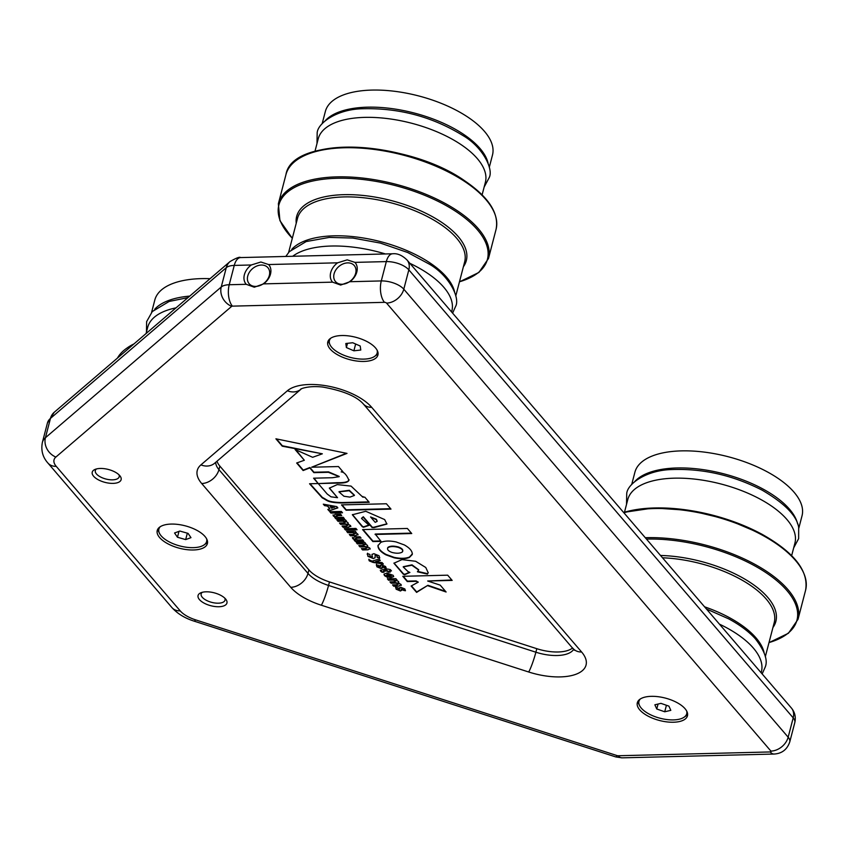 <?xml version="1.0" encoding="UTF-8"?>
<svg xmlns="http://www.w3.org/2000/svg" width="848" height="848" viewBox="0 0 848 848"><rect width="100%" height="100%" fill="white"/><g stroke="black" fill="none" stroke-linecap="round" stroke-linejoin="round"><path stroke-width="1.27" d="M100.276 468.456A14.925 6.667 -165.4 0 0 94.997 469.442A14.925 6.667 -165.4 0 0 95.495 477.996A14.925 6.667 -165.4 0 0 113.081 483.381A14.925 6.667 -165.4 0 0 120.034 475.961A14.925 6.667 -165.4 0 0 100.276 468.456M96.513 468.933A12.338 5.512 -165.4 0 0 95.326 470.566A12.338 5.512 -165.4 0 0 100.318 476.873A12.338 5.512 -165.4 0 0 112.551 479.841A12.338 5.512 -165.4 0 0 119.197 476.788A12.338 5.512 -165.4 0 0 118.953 474.785M206.096 591.809A14.925 6.667 -165.4 0 0 200.828 592.794A14.925 6.667 -165.4 0 0 201.326 601.349A14.925 6.667 -165.4 0 0 218.901 606.733A14.925 6.667 -165.4 0 0 225.854 599.313A14.925 6.667 -165.4 0 0 206.096 591.809M202.343 592.286A12.338 5.512 -165.4 0 0 201.146 593.918A12.338 5.512 -165.4 0 0 206.149 600.214A12.338 5.512 -165.4 0 0 218.381 603.193A12.338 5.512 -165.4 0 0 225.027 600.14A12.338 5.512 -165.4 0 0 224.784 598.126M217.014 461.195A32.076 14.331 -165.4 0 0 219.865 466.103L308.905 569.888A32.076 14.331 -165.4 0 0 329.469 581.919L536.795 648.688A32.076 14.331 -165.4 0 0 558.058 651.985A32.076 14.331 -165.4 0 0 572.665 647.957M328.462 340.419A25.906 11.575 -165.4 0 0 329.671 343.981M637.993 701.211A25.906 11.575 -165.4 0 0 639.212 704.783M157.919 528.961A25.906 11.575 -165.4 0 0 159.127 532.523M332.575 282.151L340.642 285.055L349.917 281.716A14.925 11.236 -40.6 0 0 354.952 262.382L347.203 259.848L337.61 262.816A14.925 11.236 -40.6 0 0 332.575 282.151L263.58 283.879A14.925 11.236 -40.6 0 0 268.615 264.544L260.877 262.011L251.284 264.979A14.925 11.236 -40.6 0 0 246.249 284.313L254.305 287.218L263.58 283.879M347.659 262.88A12.338 9.286 -40.6 0 0 335.84 269.929A12.338 9.286 -40.6 0 0 335.511 281.6A12.338 9.286 -40.6 0 0 342.094 284.25A12.338 9.286 -40.6 0 0 353.913 277.201A12.338 9.286 -40.6 0 0 354.241 265.53A12.338 9.286 -40.6 0 0 347.659 262.88M261.322 265.042A12.338 9.286 -40.6 0 0 249.503 272.091A12.338 9.286 -40.6 0 0 249.174 283.762A12.338 9.286 -40.6 0 0 255.757 286.412A12.338 9.286 -40.6 0 0 267.576 279.363A12.338 9.286 -40.6 0 0 267.904 267.692A12.338 9.286 -40.6 0 0 261.322 265.042M363.962 361.439A25.906 11.575 14.6 0 1 338.278 355.185A25.906 11.575 14.6 0 1 327.784 341.956A25.906 11.575 14.6 0 1 341.744 335.532A25.906 11.575 14.6 0 1 367.428 341.786A25.906 11.575 14.6 0 1 377.922 355.015A25.906 11.575 14.6 0 1 363.962 361.439M673.503 722.231A25.906 11.575 14.6 0 1 647.819 715.988A25.906 11.575 14.6 0 1 637.325 702.748A25.906 11.575 14.6 0 1 651.285 696.335A25.906 11.575 14.6 0 1 676.969 702.579A25.906 11.575 14.6 0 1 687.463 715.807A25.906 11.575 14.6 0 1 673.503 722.231M193.429 549.981A25.906 11.575 14.6 0 1 167.745 543.727A25.906 11.575 14.6 0 1 157.24 530.498A25.906 11.575 14.6 0 1 171.201 524.075A25.906 11.575 14.6 0 1 196.884 530.329A25.906 11.575 14.6 0 1 207.389 543.557A25.906 11.575 14.6 0 1 193.429 549.981M329.066 510.878L337.854 507.888L336.751 506.606L323.321 504.178L324.53 505.599L327.519 506.118L329.808 508.789L327.816 509.425L329.066 510.878L337.599 507.592M387.854 578.855L388.649 579.778L393.366 579.661L395.815 580.467L394.691 581.76L389.974 581.876L391.119 583.212L395.836 583.095L398.284 583.901L397.267 584.77L392.55 584.887L393.705 586.222L399.217 586.085L400.945 584.389L398.242 582.852L398.422 581.452L395.836 580.053L397.023 579.99L395.878 578.654L387.388 578.866L388.543 580.202L393.26 580.085L395.857 581.124M390.44 581.866L391.235 582.788L395.952 582.671L398.401 583.477L398.433 584.134M398.783 582.12L398.242 582.852L398.422 581.452M401.316 585.332L400.945 584.389M395.645 587.102L396.111 589.201L400.436 591.003L401.867 588.448L403.256 590.282L405.386 590.77L404.835 588.925L400.638 587.219L399.196 589.752L398.041 589.19L397.744 587.643L395.518 587.431M399.196 587.897L399.196 589.752M401.793 590.335L401.888 588.448M427.805 585.724L446.101 591.999L440.218 585.152L427.678 581.007L452.154 580.403L447.68 575.177L402.789 576.301L407.294 581.558L415.986 581.336L418.276 582.141L411.132 586.021L416.601 592.392L427.922 585.29L445.539 591.342M408.047 571.605L403.192 566.92L411.884 565.266L418.679 569.994L417.417 571.785L427.445 574.107L428.198 572.771L425.77 567.492L415.647 561.281L401.963 559.606L393.928 563.231L403.277 574.17L404.591 574.753L409.913 572.442L408.047 571.605M386.402 503.765L341.521 504.889L346.111 510.231L390.992 509.107L386.402 503.765M318.233 483.572L337.366 482.671C344.362 482.83 348.242 481.897 349.026 479.862L348.91 480.297C346.62 474.763 344.034 471.976 341.172 471.912L343.016 471.848L338.469 466.548L311.629 467.216L347.002 453.404L275.907 438.808L282.236 446.186L322.335 453.807L312.647 457.295L295.083 449.504L304.326 460.263L296.662 462.997L303.128 470.534L309.817 467.926L313.877 472.654L328.399 472.294L339.2 476.661L332.469 477.721L313.58 478.187L318.18 483.54L309.552 483.763L322.293 497.903C327.582 500.331 326.554 502.525 341.755 502.991L369.219 502.302L364.788 497.14L362.827 497.161L351.061 486.105L337.25 484.59L329.331 488.151L337.525 497.67L330.985 496.811L327.233 494.055L318.233 483.572L337.25 483.095C344.246 483.265 348.136 482.321 348.91 480.297L349.09 479.788M373.682 527.71L386.911 524.043L384.663 519.58L365.764 511.291L352.355 514.768L362.202 526.661L363.485 527.297L369.134 525.336L361.513 518.457L363.188 517.163L372.198 527.657L386.964 523.82M375.102 534.463L411.736 533.54L407.379 528.463L362.584 529.587L372.866 541.565L381.028 541.363L375.208 534.039L411.375 533.127M412.287 554.2C412.351 551.052 409.711 547.967 404.348 544.935L396.101 541.946C389.794 540.632 384.695 540.77 380.826 542.349L377.975 545.624C377.901 548.773 380.529 551.836 385.861 554.825L394.087 557.804C400.457 559.139 405.567 559.012 409.404 557.443L412.213 554.56M378.049 545.232L378.081 545.2C378.017 548.349 380.646 551.412 385.978 554.401L394.193 557.38C400.574 558.705 405.673 558.588 409.51 557.019L412.404 553.776M390.525 577.795L393.652 576.608L393.165 575.315L386.72 573.036L383.964 574.213L384.504 575.675L387.875 577.605L388.437 576.788L386.561 575.644L387.017 574.425L389.9 577.785L393.673 576.386M386.561 575.644L387.123 573.99L390.631 577.361M382.098 572.283L384.038 572.241L383.222 571.563L383.656 571.107L387.229 571.011L388.204 572.146L390.25 572.103L389.274 570.958L391.469 570.905L390.324 569.57L387.631 569.05L382.056 569.782L380.678 571.213L382.098 572.283L383.476 571.828M380.296 570.354L382.215 571.859M383.222 571.563L383.762 570.672L387.335 570.587L388.32 571.722L389.9 571.679M376.427 564.694L376.894 566.803L381.218 568.605L382.639 566.051L383.688 566.538L384.027 567.874L386.169 568.361L385.617 566.517L381.42 564.821L379.978 567.354L378.823 566.793L378.526 565.245L376.3 565.022M379.978 567.354L379.978 565.489M383.688 566.538L382.787 565.627L382.596 566.634L382.755 565.627L382.565 567.927M383.349 564.058L382.13 562.637L375.42 561.726L380.275 560.475L379.035 559.023L372.102 561.132L368.816 559.659L369.283 560.888L373.025 562.415L383.349 564.058M375.017 556.002L375.314 554.581L376.968 555.366L377.296 557.041L379.65 558.143L379.067 555.758L373.883 553.67L371.996 554.454L371.975 557.221L370.152 556.33L369.876 554.412L367.438 553.638L367.937 556.362L373.311 558.556L375.134 557.74L375.166 555.005L376.862 555.79L377.18 557.465L379.787 557.793M367.438 553.638L367.163 554.2M372.558 556.691L372.007 557.221M330.943 513.072L342.507 512.786L341.352 511.45L329.798 511.736L330.943 513.072L342.147 512.372M336.031 516.559L337.006 515.658L341.723 515.542L340.578 514.206L335.098 514.333L333.37 516.082L335.967 517.471L334.748 517.503L335.893 518.849L344.383 518.637L343.228 517.291L338.511 517.407L336.031 516.559L335.967 515.87M332.988 515.107L335.967 517.471M337.366 520.004L338.161 520.926L342.878 520.81L345.327 521.615L344.203 522.909L339.486 523.025L340.631 524.361L345.348 524.244L347.797 525.05L346.779 525.919L342.062 526.036L343.207 527.371L348.729 527.233L350.457 525.537L347.754 524L347.934 522.601L345.337 521.202L346.535 521.138L345.38 519.803L336.9 520.015L338.045 521.35L342.762 521.234L345.369 522.273M339.953 523.015L340.737 523.937L345.454 523.82L347.903 524.626L347.945 525.283M348.295 523.269L347.754 524L347.934 522.601M350.828 526.481L350.457 525.537M354.867 529.809L357.061 529.756L355.916 528.421L353.722 528.474L354.867 529.809L356.701 529.343M345.507 530.042L353.987 529.83L352.842 528.495L344.362 528.707L345.507 530.042L353.637 529.417M347.118 531.367L347.913 532.29L352.63 532.173L355.111 533.021L354.029 534.357L349.312 534.473L350.457 535.809L355.937 535.682L357.665 533.933L355.068 532.544L356.287 532.512L355.142 531.166L346.652 531.378L347.797 532.724L352.514 532.608L355.174 533.721M358.047 534.908L357.665 533.933M355.397 539.137L356.372 538.226L361.089 538.109L359.944 536.773L354.453 536.911L352.736 538.65L355.333 540.049L354.114 540.081L355.259 541.416L363.739 541.204L362.594 539.869L357.877 539.985L355.397 539.137L355.333 538.438M352.355 537.685L355.333 540.049M356.732 542.572L357.527 543.494L362.244 543.377L364.693 544.183L363.559 545.476L358.842 545.593L359.997 546.928L364.714 546.812L367.163 547.617L366.145 548.486L361.428 548.603L362.573 549.939L368.096 549.801L369.823 548.105L367.12 546.568L367.301 545.169L364.704 543.78L365.891 543.706L364.746 542.37L356.266 542.582L357.411 543.918L362.128 543.801L364.735 544.84M359.319 545.582L360.103 546.504L364.82 546.388L367.269 547.193L367.311 547.85M367.661 545.836L367.12 546.568L367.301 545.169M370.194 549.059L369.823 548.105M204.75 544.416A25.906 11.575 -165.4 0 0 207.548 541.893M684.834 716.666A25.906 11.575 -165.4 0 0 687.622 714.143M375.293 355.863A25.906 11.575 -165.4 0 0 378.081 353.34M363.05 529.576L372.982 541.141L380.667 540.95M402.249 552.09C399.843 553.468 396.398 553.574 391.924 552.419C388.172 550.999 386.847 549.43 387.96 547.702C390.197 546.303 393.631 546.197 398.263 547.384C402.1 548.826 403.425 550.394 402.249 552.09L402.8 551.126M387.557 548.221L388.066 547.278C390.303 545.879 393.737 545.773 398.369 546.96C402.206 548.402 403.542 549.97 402.365 551.666M387.589 548.009L388.066 547.278M375.198 522.336L370.565 516.941L376.258 519.697L377.137 521.393L375.198 522.336M377.159 521.17L376.374 519.262L370.565 516.941M361.598 518.234L363.304 516.739L372.304 527.233L373.798 527.286M352.408 514.566L362.308 526.237L363.591 526.873L368.7 525.092M329.395 487.95L337.525 497.67M363.018 496.515L362.827 497.161M310.018 483.742L322.399 497.479C327.699 499.907 326.66 502.101 341.871 502.567L368.869 501.889M314.057 478.177L318.18 483.54M297.023 462.86L303.245 470.11L309.923 467.502L313.983 472.23L328.505 471.87L339.168 476.417M295.857 449.843L304.326 460.263M276.49 438.925L282.352 445.762L322.335 453.807M311.629 467.216L346.355 453.277M341.172 471.912L342.666 471.435M349.938 497.119L343.906 496.228L338.967 491.882L349.206 490.716L354.4 495.455L349.938 497.119M339.062 491.681L349.323 490.292L354.453 495.211M341.988 504.878L346.217 509.807L390.642 508.694M393.991 563.03L403.383 573.746L404.697 574.329L409.478 572.252M417.725 571.404L427.551 573.672L428.24 572.559M403.288 566.708L411.99 564.842L418.721 569.782M411.45 585.841L416.707 591.968L427.922 585.29M403.266 576.29L407.411 581.124L416.092 580.912L418.276 582.141M427.678 581.007L451.793 579.979M395.762 586.668L396.111 589.201M396.228 588.777L400.436 591.003M399.291 587.685L399.313 588.724M402.005 588.024L403.362 589.848L405.45 590.335M401.814 589.031L401.973 588.024L401.814 589.031M401.814 590.113L400.468 591.003M393.027 584.876L393.705 586.222M395.836 580.053L396.673 579.587M393.811 585.798L399.217 586.085M399.334 585.661L401.337 585.109M384.049 574.011L384.61 575.251L388.299 576.735M386.677 575.209L387.123 573.99L386.677 575.209M388.458 574.361L391.225 574.944L391.32 575.919L391.119 575.368L390.239 576.439L388.458 574.361L391.225 574.944L390.345 576.004M380.402 570.163L380.784 570.789M386.052 569.082L386.084 569.676M389.274 570.958L391.108 570.492M376.544 564.27L376.894 566.803M377 566.379L381.218 568.605L382.596 567.704M380.074 565.277L380.095 566.326M383.805 566.114L384.144 567.45L386.232 567.927M368.933 559.224L369.389 560.464L373.141 561.991L382.914 563.538M375.42 561.726L379.999 560.146M367.555 553.203L367.937 556.362M368.043 555.938L373.311 558.556L375.166 557.518M372.081 554.253L372.113 556.797M330.264 511.726L331.059 512.648M335.214 517.492L335.893 518.849M333.084 514.906L333.487 515.648M336.147 516.135L337.122 515.234L341.373 515.128M336.009 518.414L344.023 518.213M342.528 526.025L343.207 527.371M345.337 521.202L346.185 520.736M343.323 526.947L348.729 527.233M348.835 526.809L350.849 526.258M354.188 528.463L354.983 529.385M344.829 528.696L345.613 529.618M349.779 534.463L350.457 535.809M355.068 532.544L355.927 532.088M350.563 535.385L355.937 535.682M356.054 535.247L358.057 534.675M354.581 540.07L355.259 541.416M352.45 537.484L352.853 538.226M355.503 538.703L356.489 537.802L360.739 537.696M355.376 540.992L363.389 540.791M361.895 548.592L362.573 549.939M364.704 543.78L365.552 543.314M362.69 549.515L368.096 549.801M368.202 549.377L370.205 548.826M328.187 509.309L329.172 510.454M323.883 504.284L324.646 505.175L327.625 505.684L329.808 508.789M330.137 506.553L334.547 506.881L331.579 508.238L330.137 506.553L334.441 507.305M314.968 151.326L318.233 138.775A86.358 38.573 14.6 0 1 373.714 117.448A86.358 38.573 14.6 0 1 460.623 144.33A86.358 38.573 14.6 0 1 485.374 182.32L482.109 194.86M454.549 291.744A86.358 38.573 -165.4 0 0 429.766 262.785A86.358 38.573 -165.4 0 0 291.754 249.344M489.285 167.31L492.487 155.025A86.358 38.573 -165.4 0 0 467.725 117.035A86.358 38.573 -165.4 0 0 380.826 90.153A86.358 38.573 -165.4 0 0 325.346 111.491L322.145 123.776M488.066 163.092A86.358 38.573 -165.4 0 0 463.273 134.132A86.358 38.573 -165.4 0 0 325.272 120.681M409.891 263.336A86.358 38.573 14.6 0 1 427.106 272.982A86.358 38.573 14.6 0 1 451.867 310.972L451.602 311.969M292.698 256.276A86.358 38.573 14.6 0 1 385.405 253.955M624.51 512.128L627.774 499.578A86.358 38.573 14.6 0 1 759.872 498.984A86.358 38.573 14.6 0 1 794.915 543.112L791.65 555.663M764.09 652.547A86.358 38.573 -165.4 0 0 729.026 617.439A86.358 38.573 -165.4 0 0 704.561 606.808M798.827 528.113L802.028 515.817A86.358 38.573 -165.4 0 0 766.984 471.689A86.358 38.573 -165.4 0 0 634.887 472.283L631.686 484.579M797.608 523.884A86.358 38.573 -165.4 0 0 762.532 488.777A86.358 38.573 -165.4 0 0 634.813 481.484M719.433 624.139A86.358 38.573 14.6 0 1 726.365 627.637A86.358 38.573 14.6 0 1 761.409 671.764L761.144 672.761M210.06 278.685A86.358 38.573 -165.4 0 0 154.813 300.033L151.612 312.318M189.74 296.1A86.358 38.573 -165.4 0 0 154.728 309.234M146.079 333.529L147.7 327.317A86.358 38.573 14.6 0 1 176.024 307.856M330.784 338.182A24.677 11.024 -165.4 0 0 329.416 340.557A24.677 11.024 -165.4 0 0 329.321 342.634A24.677 11.024 -165.4 0 0 352.747 357.973A24.677 11.024 -165.4 0 0 377.18 352.991A24.677 11.024 -165.4 0 0 377.275 350.913A24.677 11.024 -165.4 0 0 377.148 350.256M360.782 350.033L353.881 350.807L346.397 347.553L345.814 343.514L352.715 342.74L360.199 346.005L360.782 350.033M355.651 344.023L353.881 350.807M347.5 343.334L346.397 347.553M640.325 698.975A24.677 11.024 -165.4 0 0 638.957 701.349A24.677 11.024 -165.4 0 0 639.434 705.335A24.677 11.024 -165.4 0 0 664.207 719.146A24.677 11.024 -165.4 0 0 686.721 713.793A24.677 11.024 -165.4 0 0 686.689 711.059M670.81 710.348L664.737 711.779L656.765 709.002L654.868 704.794L660.942 703.363L668.913 706.14L670.81 710.348M666.422 705.271L664.737 711.779M658.059 704.052L656.765 709.002M160.251 526.725A24.677 11.024 -165.4 0 0 158.883 529.099A24.677 11.024 -165.4 0 0 160.24 534.643A24.677 11.024 -165.4 0 0 185.659 547.14A24.677 11.024 -165.4 0 0 206.636 541.533A24.677 11.024 -165.4 0 0 206.605 538.798M190.97 537.653L185.67 539.593L177.465 537.25L174.55 532.979L179.85 531.049L188.065 533.381L190.97 537.653M187.344 533.18L185.67 539.593M178.992 531.357L177.465 537.25M560.316 676.905A47.742 21.327 14.6 0 1 528.686 671.998L321.35 605.228A47.742 21.327 14.6 0 1 290.747 587.325L201.707 483.53A47.742 21.327 14.6 0 1 200.934 464.874L287.398 390.758A47.742 21.327 14.6 0 1 329.024 386.296A47.742 21.327 14.6 0 1 371.689 407.326L581.611 651.995A47.742 21.327 14.6 0 1 560.316 676.905M536.795 648.688L535.883 652.207A32.076 14.331 -165.4 0 0 557.136 655.515A32.076 14.331 -165.4 0 0 573.725 649.218M329.469 581.919L328.547 585.449L535.883 652.207A15.667 1.77 107.8 0 1 528.686 671.998M55.862 457.072A23.808 10.632 -165.4 0 0 56.244 466.368L180.232 610.889A23.808 10.632 -165.4 0 0 195.496 619.824L617.079 755.589A1.601 0.721 -165.4 0 0 618.15 755.748L770.207 751.943A1.601 0.721 -165.4 0 0 770.917 751.105L386.561 303.096A1.601 0.721 -165.4 0 0 384.473 302.333L232.405 306.139A1.601 0.721 -165.4 0 0 231.674 306.351L55.862 457.072A15.667 13.388 49.4 0 1 45.432 437.727L221.243 287.006A17.267 7.717 14.6 0 1 229.225 284.737L234.26 265.413A17.267 7.717 -165.4 0 0 226.278 267.671L50.467 418.393A39.474 17.638 -165.4 0 0 47.435 423.004L42.4 442.338A39.474 17.638 14.6 0 1 45.432 437.727L50.467 418.393A15.667 13.388 -130.6 0 1 54.23 412.276L47.435 423.004M232.405 306.139A15.667 7.59 88.6 0 1 229.225 284.737L246.249 284.313M251.284 264.979L234.26 265.413A15.667 7.59 88.6 0 1 240.588 257.58C239.814 256.637 236.295 257.962 230.041 261.555L54.23 412.276M337.61 262.816L268.615 264.544M349.917 281.716L381.282 280.932L386.317 261.597L354.952 262.382M384.473 302.333A15.667 7.59 88.6 0 1 381.282 280.932A17.267 7.717 14.6 0 1 403.796 289.189L788.163 737.198L793.198 717.864L408.831 269.855A17.267 7.717 -165.4 0 0 386.317 261.597A15.667 7.59 88.6 0 1 392.645 253.775L240.588 257.58M770.917 751.105A15.667 11.787 139.4 0 0 788.163 737.198A17.267 7.717 14.6 0 1 789.764 741.926L794.799 722.591A17.267 7.717 -165.4 0 0 793.198 717.864A15.667 11.787 139.4 0 0 791.385 708.006L407.019 259.997A15.667 11.787 139.4 0 1 408.831 269.855L403.796 289.189A15.667 11.787 139.4 0 1 386.561 303.096M231.674 306.351A15.667 13.388 49.4 0 1 221.243 287.006L226.278 267.671A15.667 13.388 -130.6 0 1 230.041 261.555M308.905 569.888L307.983 573.407A32.076 14.331 -165.4 0 0 328.547 585.449A15.667 1.77 107.8 0 1 321.35 605.228M219.865 466.103L218.943 469.622L307.983 573.407A15.667 11.787 139.4 0 1 290.747 587.325M215.752 462.277A32.076 14.331 -165.4 0 0 218.943 469.622A15.667 11.787 139.4 0 1 201.707 483.53M56.244 466.368A15.667 11.787 139.4 0 1 47.88 463.008L171.868 607.528C177.486 613.708 184.938 618.256 194.224 621.171L615.818 756.935L622.072 757.847L774.129 754.042C781.92 753.575 787.135 749.547 789.764 741.926M180.232 610.889A15.667 11.787 139.4 0 1 171.868 607.528M195.496 619.824A15.667 1.77 107.8 0 1 194.224 621.171M617.079 755.589A15.667 1.77 107.8 0 1 615.818 756.935M618.15 755.748A15.667 7.59 88.6 0 0 622.072 757.847M770.207 751.943A15.667 7.59 88.6 0 0 774.129 754.042M200.934 464.874A15.667 13.388 49.4 0 0 214.671 463.209L301.125 389.094C298.634 389.963 306.319 385.204 322.738 387.048C343.048 390.705 356.573 396.334 363.336 403.955L574.393 650.268M287.398 390.758A15.667 13.388 49.4 0 0 301.125 389.094M371.689 407.326A15.667 11.787 139.4 0 1 363.336 403.955M581.611 651.995A15.667 11.787 139.4 0 1 573.248 648.635M285.935 174.667C292.21 135.086 407.432 140.143 464.778 180.857C488.808 197.234 499.239 213.42 496.059 229.405A108.565 48.495 -165.4 0 0 464.937 181.652A108.565 48.495 -165.4 0 0 355.683 147.849A108.565 48.495 -165.4 0 0 285.935 174.667L278.356 203.785L279.925 220.639L292.306 238.32M496.059 229.405L488.48 258.513A108.565 48.495 -165.4 0 0 457.348 210.76A108.565 48.495 -165.4 0 0 348.093 176.956A108.565 48.495 -165.4 0 0 278.356 203.785M455.768 295.973L464.662 261.862A86.358 38.573 -165.4 0 0 439.9 223.872A86.358 38.573 -165.4 0 0 352.991 196.99A86.358 38.573 -165.4 0 0 297.521 218.318L288.627 252.428M463.379 266.749A87.662 39.156 -165.4 0 0 441.204 222.028A87.662 39.156 -165.4 0 0 346.164 194.627A87.662 39.156 -165.4 0 0 296.238 223.215M459.468 281.78A107.749 48.135 -165.4 0 0 456.542 211.915A107.749 48.135 -165.4 0 0 318.71 179.893A107.749 48.135 -165.4 0 0 292.327 238.246M464.64 180.804A107.749 48.135 -165.4 0 0 297.33 159.647M623.566 512.404L653.766 507.963L689.869 510.432L727.34 519.485L761.44 533.954C794.152 552.228 808.875 570.98 805.6 590.197A108.565 48.495 -165.4 0 0 761.546 534.728A108.565 48.495 -165.4 0 0 623.884 512.764M805.6 590.197L798.021 619.316A108.565 48.495 -165.4 0 0 753.967 563.835A108.565 48.495 -165.4 0 0 645.275 537.706M765.309 656.765L774.203 622.655A86.358 38.573 -165.4 0 0 739.159 578.527A86.358 38.573 -165.4 0 0 662.5 557.783M772.92 627.552A87.662 39.156 -165.4 0 0 740.304 576.587A87.662 39.156 -165.4 0 0 660.518 555.461M769.009 642.572A107.749 48.135 -165.4 0 0 753.247 565.044A107.749 48.135 -165.4 0 0 646.462 539.084M761.356 533.933A107.749 48.135 -165.4 0 0 623.619 512.468M133.401 344.405A108.565 48.495 -165.4 0 0 117.469 358.057M133.984 343.906A107.749 48.135 -165.4 0 0 126.797 348.189M392.645 253.775C397.436 253.234 402.228 255.312 407.019 259.997M791.385 708.006C794.905 712.278 796.039 717.143 794.799 722.591M42.4 442.338C40.831 450.246 42.665 457.136 47.88 463.008M488.48 258.513L478.887 272.462L459.446 281.865M316.982 143.577L317.173 133.051C317.459 123.331 336.762 109.116 362.817 108.745C399.122 107.844 432.522 116.78 462.997 135.585C482.3 146.651 493.992 169.208 489.095 177.836L484.123 187.122M452.609 313.135L455.577 306.488C460.39 297.934 449.09 275.558 429.491 264.237L407.75 252.524L380.402 243.09L352.853 238.044L329.3 237.408L306.17 241.563L289.316 251.676L285.797 256.446M798.021 619.316L788.428 633.255L768.988 642.657M626.524 504.38L626.714 493.854C627.001 484.134 646.303 469.909 672.358 469.548C703.236 468.478 733.17 475.357 762.161 490.176C784.633 503.309 796.813 515.722 798.678 527.445L798.636 538.639L793.664 547.914M762.151 673.937L765.119 667.291C768.118 660.613 764.854 651.094 755.303 638.724C748.699 631.484 739.816 624.849 728.644 618.828L706.437 608.991M134.366 343.578L117.406 358.11M146.45 332.119L146.64 321.604L152.29 311.555L169.144 301.453L187.97 297.627M329.861 338.85L329.416 340.557M377.614 351.284L377.18 352.991M639.403 699.642L638.957 701.349M687.156 712.087L686.721 713.793M159.329 527.392L158.883 529.099M207.082 539.837L206.636 541.533"/></g></svg>
